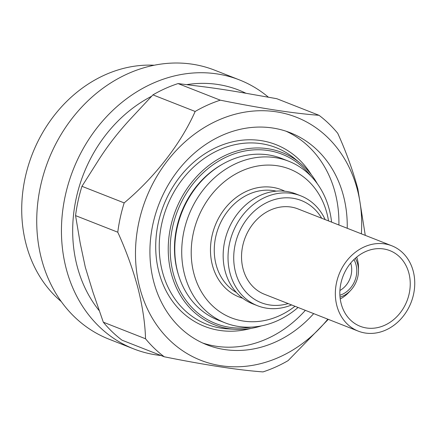 <?xml version="1.0" encoding="UTF-8"?>
<svg xmlns="http://www.w3.org/2000/svg" width="435" height="435" viewBox="0 0 435 435"><rect width="100%" height="100%" fill="white"/><g stroke="black" fill="none" stroke-linecap="round" stroke-linejoin="round"><path stroke-width="0.65" d="M356.689 257.101A31.266 26.366 -68.5 0 1 357.461 259.608A31.266 26.366 -68.5 0 1 358.489 267.764L358.489 270.603A25.012 21.092 -68.5 0 1 350.757 290.281A25.012 21.092 -68.5 0 1 340.034 297.121M355.292 258.298A25.012 21.092 -68.5 0 1 357.668 264.078A25.012 21.092 -68.5 0 1 358.489 270.603M353.911 259.592A23.05 19.439 -68.5 0 1 356.037 264.812A23.05 19.439 -68.5 0 1 339.904 295.229M350.702 263.077A21.19 17.873 -68.5 0 1 351.012 264.148A21.19 17.873 -68.5 0 1 339.925 290.493M336.842 305.647A45.854 38.672 -68.5 0 1 349.3 257.841A45.854 38.672 -68.5 0 1 391.815 245.791A45.854 38.672 -68.5 0 1 413.25 271.293A45.854 38.672 -68.5 0 1 400.787 319.094A45.854 38.672 -68.5 0 1 358.277 331.144A45.854 38.672 -68.5 0 1 336.842 305.647M391.815 245.791L298.013 208.93A45.854 38.672 111.5 0 0 255.497 220.98A45.854 38.672 111.5 0 0 243.04 268.781A45.854 38.672 111.5 0 0 264.475 294.277L358.277 331.144M408.911 273.245A40.64 34.278 -68.5 0 1 397.862 315.614A40.64 34.278 -68.5 0 1 360.18 326.293A40.64 34.278 -68.5 0 1 341.181 303.695A40.64 34.278 -68.5 0 1 352.225 261.321A40.64 34.278 -68.5 0 1 389.912 250.642A40.64 34.278 -68.5 0 1 408.911 273.245M327.811 319.17A130.609 110.158 -68.5 0 1 139.76 287.698A130.609 110.158 -68.5 0 1 217.761 120.424A130.609 110.158 -68.5 0 1 357.412 189.839A130.609 110.158 -68.5 0 1 361.354 233.823M145.535 338.773C145.094 323.265 142.555 306.322 137.911 287.948C132.931 269.395 126.221 250.821 117.776 232.208L75.559 215.619L80.203 243.121L85.32 267.28L93.052 292.467L103.312 322.183L145.535 338.773A144.507 121.876 -68.5 0 0 164.256 356.782L122.039 340.192A144.507 121.876 -68.5 0 1 103.312 322.183M328.289 319.361L288.117 360.615A144.507 121.876 -68.5 0 1 262.996 371.909C238.38 370.109 205.467 365.068 164.256 356.782M319.018 115.297L276.796 98.701L247.482 93.541C230.615 90.567 215.379 88.234 201.758 86.538L178.056 83.58L220.279 100.17C261.337 108.429 294.25 113.475 319.018 115.297A144.507 121.876 -68.5 0 1 337.739 133.306C346.184 151.918 352.899 170.498 357.874 189.046L365.28 235.362M131.071 118.32C118.494 131.81 107.543 145.921 98.207 160.656L81.954 186.31L124.176 202.9C154.757 177.284 180.906 143.68 195.157 111.463L152.935 94.873L131.071 118.32M154.175 65.228A132.001 111.327 111.5 0 0 26.04 243.986A132.001 111.327 111.5 0 0 61.286 301.596M161.048 355.525A144.507 121.876 -68.5 0 1 133.724 348.897A144.507 121.876 -68.5 0 1 66.18 268.536A144.507 121.876 -68.5 0 1 105.449 117.885A144.507 121.876 -68.5 0 1 239.435 79.909A144.507 121.876 -68.5 0 1 268.384 97.179M133.724 348.897L109.016 339.186A144.507 121.876 -68.5 0 1 41.466 258.825A144.507 121.876 -68.5 0 1 80.736 108.174A144.507 121.876 -68.5 0 1 214.721 70.198L239.435 79.909M286.045 131.207A113.937 96.091 -68.5 0 1 335.178 192.808A113.937 96.091 -68.5 0 1 338.892 224.993M313.689 313.624A113.937 96.091 -68.5 0 1 206.913 344.814A113.937 96.091 -68.5 0 1 153.653 281.456A113.937 96.091 -68.5 0 1 184.619 162.668A113.937 96.091 -68.5 0 1 290.259 132.729A113.937 96.091 -68.5 0 1 343.519 196.087A113.937 96.091 -68.5 0 1 347.228 228.272M310.688 175.865A90.931 76.69 111.5 0 0 213.079 164.756A90.931 76.69 111.5 0 0 173.168 272.973A90.931 76.69 111.5 0 0 251.24 327.125M261.457 325.875A92.535 78.044 -68.5 0 1 235.003 329.295A92.535 78.044 -68.5 0 1 171.265 273.349A92.535 78.044 -68.5 0 1 205.043 168.541A92.535 78.044 -68.5 0 1 300.27 163.223A92.535 78.044 -68.5 0 1 317.316 183.739M178.529 275.078A85.45 72.069 -68.5 0 1 177.268 270.739A85.45 72.069 -68.5 0 1 221.991 164.484M298.046 307.474A86.842 73.243 -68.5 0 1 225.161 322.873A86.842 73.243 -68.5 0 1 184.565 274.583A86.842 73.243 -68.5 0 1 208.169 184.043A86.842 73.243 -68.5 0 1 288.688 161.222A86.842 73.243 -68.5 0 1 329.279 209.512A86.842 73.243 -68.5 0 1 331.584 222.122M225.161 322.873L218.212 320.144A86.842 73.243 -68.5 0 1 177.621 271.848A86.842 73.243 -68.5 0 1 201.22 181.313A86.842 73.243 -68.5 0 1 281.739 158.492L288.688 161.222M294.984 306.273A79.893 67.381 -68.5 0 1 193.831 273.343A79.893 67.381 -68.5 0 1 241.539 171.02A79.893 67.381 -68.5 0 1 326.968 213.482A79.893 67.381 -68.5 0 1 328.528 220.92M291.597 304.94A59.051 49.802 -68.5 0 1 257.558 305.745A59.051 49.802 -68.5 0 1 229.957 272.908A59.051 49.802 -68.5 0 1 246.003 211.345A59.051 49.802 -68.5 0 1 300.759 195.826A59.051 49.802 -68.5 0 1 325.141 219.588M257.558 305.745L252.697 303.837A59.051 49.802 -68.5 0 1 225.091 270.994A59.051 49.802 -68.5 0 1 241.142 209.431A59.051 49.802 -68.5 0 1 295.892 193.912L300.759 195.826M288.149 303.587A54.886 46.289 -68.5 0 1 235.514 272.163A54.886 46.289 -68.5 0 1 262.104 205.184A54.886 46.289 -68.5 0 1 321.693 218.234M305.348 310.345A113.937 96.091 -68.5 0 1 202.792 343.057M152.935 94.873A144.507 121.876 -68.5 0 1 178.056 83.58M75.559 215.619A144.507 121.876 -68.5 0 1 81.954 186.31M195.157 111.463A144.507 121.876 -68.5 0 1 220.279 100.17M117.776 232.208A144.507 121.876 -68.5 0 1 124.176 202.9M350.757 290.281L348.821 292.363A31.266 26.366 -68.5 0 1 340.246 298.948M99.093 310.514A134.779 113.671 -68.5 0 1 77.093 265.997A134.779 113.671 -68.5 0 1 151.532 96.304M186.822 84.613A134.779 113.671 -68.5 0 1 245.965 93.286M311.286 174.631A97.625 82.335 111.5 0 0 205.423 153.419A97.625 82.335 111.5 0 0 158.905 272.065A97.625 82.335 111.5 0 0 250.843 328.436M300.27 163.223L294.631 158.568A94.884 80.024 111.5 0 0 196.99 164.028A94.884 80.024 111.5 0 0 162.347 271.494A94.884 80.024 111.5 0 0 227.706 328.86L235.003 329.295M236.428 292.489A54.886 46.289 -68.5 0 1 216.059 264.518A54.886 46.289 -68.5 0 1 228.745 209.871A54.886 46.289 -68.5 0 1 276.258 191.15M242.719 298.252A57.665 48.633 -68.5 0 1 212.356 265.013A57.665 48.633 -68.5 0 1 229.457 203.39A57.665 48.633 -68.5 0 1 284.784 191.21"/></g></svg>
